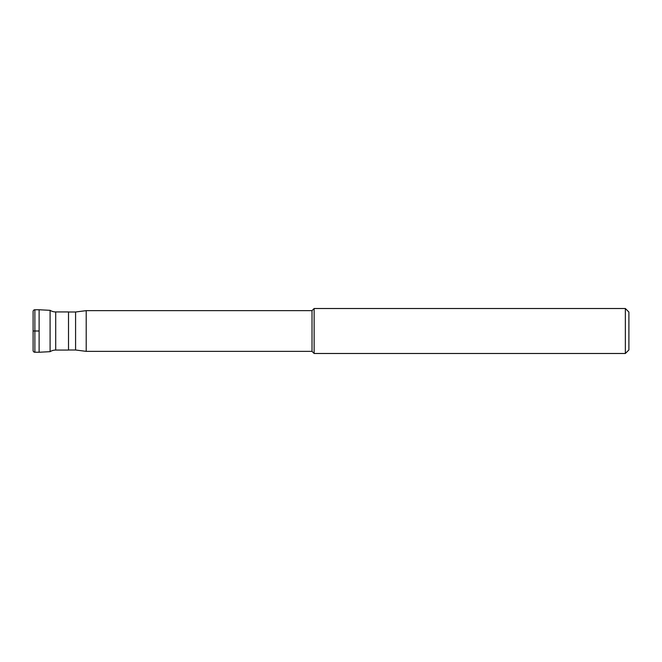 <?xml version="1.0" encoding="UTF-8"?>
<svg xmlns="http://www.w3.org/2000/svg" width="662" height="662" viewBox="0 0 662 662"><rect width="100%" height="100%" fill="white"/><g stroke="black" fill="none" stroke-linecap="round" stroke-linejoin="round"><path stroke-width="0.99" d="M33.1 311.529L33.1 350.471A1.771 1.771 0 0 0 34.871 352.242L39.116 352.242L39.116 309.758L34.871 309.758A1.771 1.771 0 0 0 33.1 311.529M50.097 351.671L50.097 310.329L39.116 309.758L39.116 352.242L50.097 351.671A10.625 10.625 0 0 1 55.707 350.066L68.509 350.066L68.509 311.934L55.707 311.934L55.707 350.066M50.097 310.329A10.625 10.625 0 0 0 55.707 311.934M68.509 312.001L75.584 312.001L75.584 349.999L68.509 349.999M625.358 308.517L628.9 312.059L628.9 349.941L625.358 353.483L625.358 308.517L314.136 308.517L314.136 353.483L312.017 351.357L312.017 310.643L86.209 310.643L75.584 312.001M86.209 310.643L86.209 351.357L75.584 349.999M312.017 351.357L86.209 351.357M314.136 308.517L312.017 310.643M625.358 353.483L314.136 353.483M39.116 331L33.1 331M34.871 309.758L34.871 352.242"/></g></svg>
